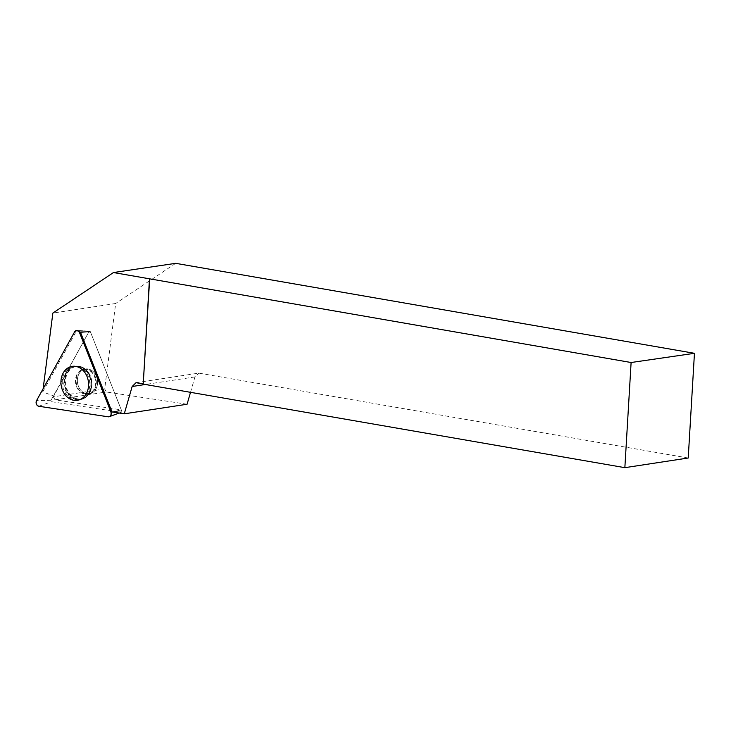 <?xml version="1.0" encoding="UTF-8"?>
<svg xmlns="http://www.w3.org/2000/svg" width="731" height="731" viewBox="0 0 731 731"><rect width="100%" height="100%" fill="white"/><g stroke="black" fill="none" stroke-linecap="round" stroke-linejoin="round"><path stroke-width="0.55" stroke-dasharray="3.65 2.74" d="M78.445 386.297A12.573 10.042 -98.7 0 0 89.365 393.845A12.573 10.042 -98.7 0 0 97.397 379.901A12.573 10.042 -98.7 0 0 85.573 368.981A12.573 10.042 -98.7 0 0 78.445 386.297M90.361 331.737L121.73 410.968A0.941 0.749 81.3 0 1 121.008 412.266L51.618 401.73A0.941 0.749 81.3 0 1 51.024 400.241L89.063 331.536A0.941 0.749 81.3 0 1 90.361 331.737L80.593 332.559A3.308 2.65 -98.7 0 0 78.153 330.558A3.308 2.65 -98.7 0 0 75.987 331.865L86.815 331.591L88.743 332.093L53.345 396.787L104.679 388.965L115.662 303.502L52.86 313.078M43.138 388.7L42.718 391.953L53.464 395.809M175.705 263.334L115.662 303.502M688.227 458.008L198.823 373.121L136.021 382.688M190.517 392.328L194.958 376.922L198.823 373.121M187.081 404.243L106.379 391.99L104.679 388.965M42.718 391.953L75.987 331.865M194.958 376.922L145.314 384.488M80.593 332.559L88.689 331.874L90.617 332.377A1.343 1.078 -98.7 0 0 88.743 332.093M53.345 396.787L55.044 399.82L121.282 409.872L90.617 332.377M121.282 409.872L112.007 411.955M76.993 366.277A17.115 13.679 81.3 0 1 89.685 382.532A17.115 13.679 81.3 0 1 79.816 399.82A17.115 13.679 81.3 0 1 62.263 380.778A17.115 13.679 81.3 0 1 74.681 366.121A17.115 13.679 81.3 0 1 76.993 366.277M88.689 331.874L87.784 331.07L86.815 331.591M55.044 399.82L106.379 391.99M86.724 393.808A12.573 10.042 81.3 0 1 77.367 381.299A12.573 10.042 81.3 0 1 85.564 368.981A12.573 10.042 81.3 0 1 97.387 379.901A12.573 10.042 81.3 0 1 89.356 393.845A12.573 10.042 81.3 0 1 86.724 393.808M51.024 400.241L36.55 400.606M74.58 331.901L89.063 331.536M121.008 412.266L108.188 416.798M38.789 406.262L51.618 401.73M113.159 411.699L121.73 410.968M89.429 376.401A16.886 13.496 81.3 0 1 81.077 399.4A16.886 13.496 81.3 0 1 63.962 384.999A16.886 13.496 81.3 0 1 76.015 366.149A16.886 13.496 81.3 0 1 89.429 376.401M89.886 376.456A16.429 13.131 -98.7 0 0 88.698 373.989A16.429 13.131 -98.7 0 0 68.056 371.385A16.429 13.131 -98.7 0 0 71.93 396.769A16.429 13.131 -98.7 0 0 90.854 388.134A16.429 13.131 -98.7 0 0 89.886 376.456M94.591 376.812A12.573 10.042 81.3 0 1 87.464 394.128A12.573 10.042 81.3 0 1 76.545 386.589A12.573 10.042 81.3 0 1 83.681 369.274A12.573 10.042 81.3 0 1 94.591 376.812M78.939 366.213A16.886 13.496 81.3 0 1 91.457 382.24A16.886 13.496 81.3 0 1 81.717 399.3A16.886 13.496 81.3 0 1 76.956 399.519A16.886 13.496 81.3 0 1 64.365 381.92A16.886 13.496 81.3 0 1 76.654 366.048A16.886 13.496 81.3 0 1 78.939 366.213M85.472 394A12.573 10.042 81.3 0 1 76.115 381.481A12.573 10.042 81.3 0 1 84.321 369.173A12.573 10.042 81.3 0 1 96.145 380.093A12.573 10.042 81.3 0 1 88.104 394.027A12.573 10.042 81.3 0 1 85.472 394M77.769 398.952A16.429 13.131 -98.7 0 0 91.494 388.033A16.429 13.131 -98.7 0 0 89.337 373.888A16.429 13.131 -98.7 0 0 67.151 373.916A16.429 13.131 -98.7 0 0 77.769 398.952M121.309 412.229L119.153 413.033M89.675 331.161L76.91 330.485M74.681 366.121L76.654 366.048C81.909 366.048 86.139 368.662 89.337 373.888C84.723 367.483 84.622 369.831 84.312 369.173L83.672 369.274C83.983 369.923 84.083 367.574 88.698 373.989C85.5 368.762 81.269 366.149 76.015 366.149L73.447 366.24M79.816 399.82L81.717 399.3C83.8 398.934 89.182 396.549 91.494 388.033C88.999 395.526 88.204 393.315 88.104 394.036L87.464 394.128C87.565 393.415 88.36 395.626 90.854 388.134C88.542 396.65 83.16 399.035 81.077 399.4L78.601 400.076M87.693 331.061L78.153 330.558M87.875 331.088L89.803 331.591"/><path stroke-width="1.1" d="M74.58 331.901L36.55 400.606A3.564 2.851 -98.7 0 0 38.789 406.262L108.188 416.798A3.564 2.851 -98.7 0 0 109.339 416.679A3.564 2.851 -98.7 0 0 110.902 411.891L79.542 332.651A3.564 2.851 -98.7 0 0 76.91 330.485A3.564 2.851 -98.7 0 0 74.58 331.901M62.418 390.025A17.188 13.734 -98.7 0 0 78.601 400.076A17.188 13.734 -98.7 0 0 87.099 376.666A17.188 13.734 -98.7 0 0 73.447 366.24A17.188 13.734 -98.7 0 0 62.418 390.025M113.451 272.544L175.705 263.334L694.45 353.311L688.227 458.008L624.859 467.666L631.109 362.512L113.451 272.544L52.86 313.078L43.138 388.7M631.109 362.512L694.45 353.311M190.517 392.328L187.081 404.243L124.279 413.819L132.156 386.498L136.021 382.688L143.221 383.939L149.471 278.794M79.542 332.651L80.593 332.559L111.953 411.8A3.308 2.65 -98.7 0 1 112.007 411.955L124.279 413.819M143.221 383.939L149.672 279.004M143.422 384.159L624.859 467.666M145.314 384.488L132.156 386.498M110.902 411.891L79.542 332.651C77.989 330.156 76.335 329.9 74.58 331.901L36.55 400.606C35.664 403.375 36.413 405.257 38.789 406.262L108.188 416.798C110.619 416.524 111.532 414.888 110.902 411.891L111.953 411.8M119.153 413.033L109.339 416.679"/></g></svg>
